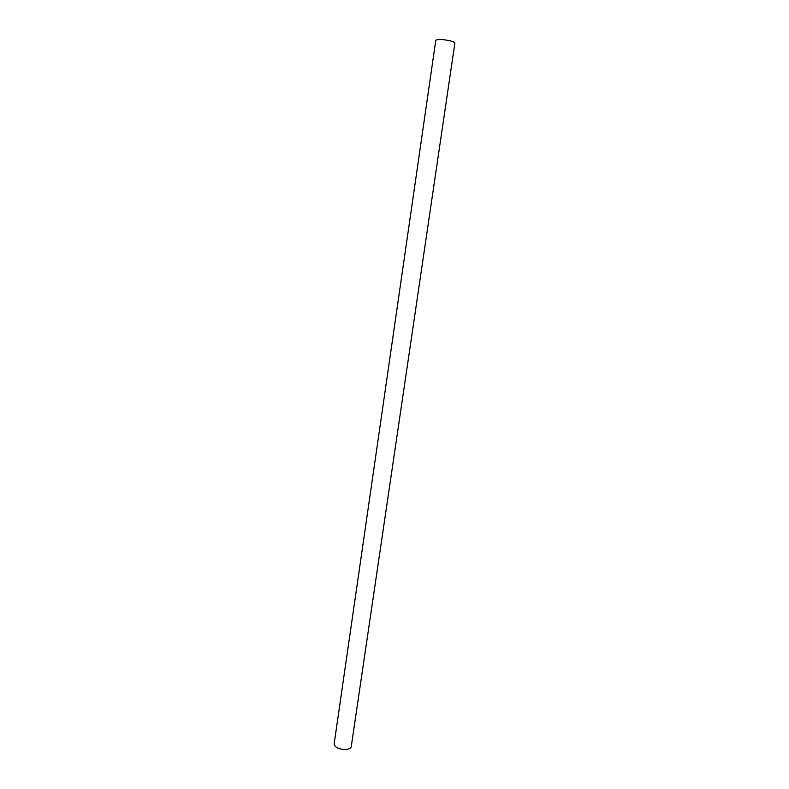 <?xml version="1.0" encoding="UTF-8"?>
<svg xmlns="http://www.w3.org/2000/svg" width="789" height="789" viewBox="0 0 789 789"><rect width="100%" height="100%" fill="white"/><g stroke="black" fill="none" stroke-linecap="round" stroke-linejoin="round"><path stroke-width="1.18" d="M450.874 41.008C442.866 39.253 437.846 39.006 435.794 40.278L334.122 744.096C335.236 747.893 339.526 749.658 346.973 749.372C349.537 748.909 350.967 747.982 351.253 746.591L454.878 43.06C454.878 42.448 453.537 41.758 450.874 41.008"/></g></svg>
